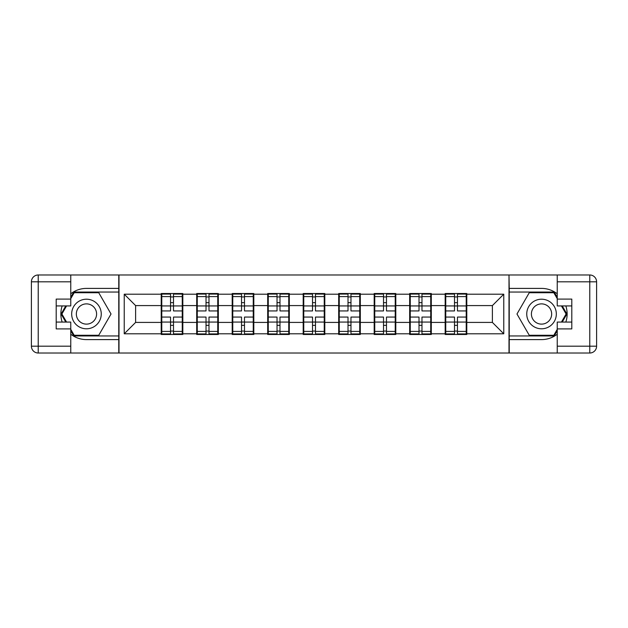 <?xml version="1.0" encoding="UTF-8"?>
<svg xmlns="http://www.w3.org/2000/svg" width="628" height="628" viewBox="0 0 628 628"><rect width="100%" height="100%" fill="white"/><g stroke="black" fill="none" stroke-linecap="round" stroke-linejoin="round"><path stroke-width="0.94" d="M70.76 334.222A25.599 25.599 0 0 0 86.46 339.599L118.771 339.599L118.771 353.022L509.23 353.022L509.23 339.599L541.54 339.599A25.599 25.599 0 0 0 557.24 334.222M466.792 312.297L466.219 312.297M445.747 312.297L445.174 312.297M445.174 315.703L445.747 315.703M466.219 315.703L466.792 315.703M431.295 312.297L430.73 312.297M410.249 312.297L409.676 312.297M409.676 315.703L410.249 315.703M430.73 315.703L431.295 315.703M395.797 312.297L395.232 312.297M374.751 312.297L374.186 312.297M374.186 315.703L374.751 315.703M395.232 315.703L395.797 315.703M360.307 312.297L359.734 312.297M339.253 312.297L338.688 312.297M338.688 315.703L339.253 315.703M359.734 315.703L360.307 315.703M324.809 312.297L324.236 312.297M303.764 312.297L303.191 312.297M303.191 315.703L303.764 315.703M324.236 315.703L324.809 315.703M289.312 312.297L288.747 312.297M268.266 312.297L267.693 312.297M267.693 315.703L268.266 315.703M288.747 315.703L289.312 315.703M253.814 312.297L253.249 312.297M232.768 312.297L232.203 312.297M232.203 315.703L232.768 315.703M253.249 315.703L253.814 315.703M218.324 312.297L217.751 312.297M197.271 312.297L196.705 312.297M196.705 315.703L197.271 315.703M217.751 315.703L218.324 315.703M557.24 293.778A25.599 25.599 0 0 0 541.54 288.401L509.23 288.401L509.002 274.978L509.002 353.022M509.002 274.978L118.771 274.978L118.771 288.401L86.46 288.401A25.599 25.599 0 0 0 70.76 293.778M118.998 353.022L118.998 274.978M492.391 322.415L492.391 305.585L466.792 305.585L466.792 322.415L492.391 322.415L503.766 333.798L503.766 294.202L466.792 294.202L466.792 293.519L445.174 293.519L445.174 305.585L431.295 305.585L431.295 322.415L445.174 322.415L445.174 305.585M503.766 333.798L466.792 333.798L466.792 334.481L445.174 334.481L445.174 333.798L431.295 333.798L431.295 334.481L409.676 334.481L409.676 333.798L395.797 333.798L395.797 334.481L374.186 334.481L374.186 333.798L360.307 333.798L360.307 334.481L338.688 334.481L338.688 333.798L324.809 333.798L324.809 334.481L303.191 334.481L303.191 333.798L289.312 333.798L289.312 334.481L267.693 334.481L267.693 333.798L253.814 333.798L253.814 334.481L232.203 334.481L232.203 333.798L218.324 333.798L218.324 334.481L196.705 334.481L196.705 333.798L182.827 333.798L182.827 334.481L161.208 334.481L161.208 333.798L124.234 333.798L124.234 294.202L161.208 294.202L161.208 305.585L135.609 305.585L135.609 322.415L161.208 322.415L161.208 305.585M445.174 294.202L431.295 294.202L431.295 293.519L409.676 293.519L409.676 294.202L395.797 294.202L395.797 293.519L374.186 293.519L374.186 294.202L360.307 294.202L360.307 293.519L338.688 293.519L338.688 294.202L324.809 294.202L324.809 293.519L303.191 293.519L303.191 294.202L289.312 294.202L289.312 293.519L267.693 293.519L267.693 294.202L253.814 294.202L253.814 293.519L232.203 293.519L232.203 294.202L218.324 294.202L218.324 293.519L196.705 293.519L196.705 294.202L182.827 294.202L182.827 293.519L161.208 293.519L161.208 294.202M445.174 322.415L445.174 333.798M431.295 322.415L431.295 333.798M431.295 294.202L431.295 305.585M395.797 322.415L409.676 322.415L409.676 305.585L395.797 305.585L395.797 333.798M409.676 322.415L409.676 333.798M409.676 294.202L409.676 305.585M395.797 294.202L395.797 305.585M360.307 322.415L374.186 322.415L374.186 305.585L360.307 305.585L360.307 333.798M374.186 322.415L374.186 333.798M374.186 294.202L374.186 305.585M360.307 294.202L360.307 305.585M324.809 322.415L338.688 322.415L338.688 305.585L324.809 305.585L324.809 333.798M338.688 322.415L338.688 333.798M338.688 294.202L338.688 305.585M324.809 294.202L324.809 305.585M289.312 322.415L303.191 322.415L303.191 305.585L289.312 305.585L289.312 333.798M303.191 322.415L303.191 333.798M303.191 294.202L303.191 305.585M289.312 294.202L289.312 305.585M253.814 322.415L267.693 322.415L267.693 305.585L253.814 305.585L253.814 333.798M267.693 322.415L267.693 333.798M267.693 294.202L267.693 305.585M253.814 294.202L253.814 305.585M218.324 322.415L232.203 322.415L232.203 305.585L218.324 305.585L218.324 333.798M232.203 322.415L232.203 333.798M232.203 294.202L232.203 305.585M218.324 294.202L218.324 305.585M182.827 322.415L196.705 322.415L196.705 305.585L182.827 305.585L182.827 333.798M196.705 322.415L196.705 333.798M196.705 294.202L196.705 305.585M182.827 294.202L182.827 305.585M182.827 312.297L182.253 312.297M161.781 312.297L161.208 312.297M161.208 315.703L161.781 315.703M182.253 315.703L182.827 315.703M161.208 322.415L161.208 333.798M135.609 322.415L124.234 333.798M124.234 294.202L135.609 305.585M466.792 322.415L466.792 333.798M466.792 294.202L466.792 305.585M503.766 294.202L492.391 305.585M182.253 317.069L182.253 333.908L173.493 333.908L173.493 317.069L182.253 317.069L182.253 294.092L173.493 294.092L173.493 296.589L182.253 296.589M161.781 305.93L170.541 305.93L170.541 294.092L161.781 294.092L161.781 317.069L170.541 317.069L170.541 333.908L161.781 333.908L161.781 331.411L170.541 331.411M170.541 302.641L173.493 302.641M173.493 296.934L170.541 296.934M170.541 305.954L173.493 305.954M170.541 305.93L170.541 310.931L161.781 310.931M161.781 296.589L170.541 296.589M170.541 322.046L173.493 322.046M170.541 331.066L173.493 331.066M170.541 325.359L173.493 325.359M161.781 317.069L161.781 331.411M173.493 331.411L182.253 331.411M173.493 296.589L173.493 310.931L182.253 310.931M217.751 317.069L217.751 333.908L208.991 333.908L208.991 317.069L217.751 317.069L217.751 294.092L208.991 294.092L208.991 296.589L217.751 296.589M197.271 305.93L206.031 305.93L206.031 294.092L197.271 294.092L197.271 317.069L206.031 317.069L206.031 333.908L197.271 333.908L197.271 331.411L206.031 331.411M206.031 302.641L208.991 302.641M208.991 296.934L206.031 296.934M206.031 305.954L208.991 305.954M206.031 305.93L206.031 310.931L197.271 310.931M197.271 296.589L206.031 296.589M206.031 322.046L208.991 322.046M206.031 331.066L208.991 331.066M206.031 325.359L208.991 325.359M197.271 317.069L197.271 331.411M208.991 331.411L217.751 331.411M208.991 296.589L208.991 310.931L217.751 310.931M253.249 317.069L253.249 333.908L244.488 333.908L244.488 317.069L253.249 317.069L253.249 294.092L244.488 294.092L244.488 296.589L253.249 296.589M232.768 305.93L241.529 305.93L241.529 294.092L232.768 294.092L232.768 317.069L241.529 317.069L241.529 333.908L232.768 333.908L232.768 331.411L241.529 331.411M241.529 302.641L244.488 302.641M244.488 296.934L241.529 296.934M241.529 305.954L244.488 305.954M241.529 305.93L241.529 310.931L232.768 310.931M232.768 296.589L241.529 296.589M241.529 322.046L244.488 322.046M241.529 331.066L244.488 331.066M241.529 325.359L244.488 325.359M232.768 317.069L232.768 331.411M244.488 331.411L253.249 331.411M244.488 296.589L244.488 310.931L253.249 310.931M288.747 317.069L288.747 333.908L279.986 333.908L279.986 317.069L288.747 317.069L288.747 294.092L279.986 294.092L279.986 296.589L288.747 296.589M268.266 305.93L277.026 305.93L277.026 294.092L268.266 294.092L268.266 317.069L277.026 317.069L277.026 333.908L268.266 333.908L268.266 331.411L277.026 331.411M277.026 302.641L279.986 302.641M279.986 296.934L277.026 296.934M277.026 305.954L279.986 305.954M277.026 305.93L277.026 310.931L268.266 310.931M268.266 296.589L277.026 296.589M277.026 322.046L279.986 322.046M277.026 331.066L279.986 331.066M277.026 325.359L279.986 325.359M268.266 317.069L268.266 331.411M279.986 331.411L288.747 331.411M279.986 296.589L279.986 310.931L288.747 310.931M324.236 317.069L324.236 333.908L315.476 333.908L315.476 317.069L324.236 317.069L324.236 294.092L315.476 294.092L315.476 296.589L324.236 296.589M303.764 305.93L312.524 305.93L312.524 294.092L303.764 294.092L303.764 317.069L312.524 317.069L312.524 333.908L303.764 333.908L303.764 331.411L312.524 331.411M312.524 302.641L315.476 302.641M315.476 296.934L312.524 296.934M312.524 305.954L315.476 305.954M312.524 305.93L312.524 310.931L303.764 310.931M303.764 296.589L312.524 296.589M312.524 322.046L315.476 322.046M312.524 331.066L315.476 331.066M312.524 325.359L315.476 325.359M303.764 317.069L303.764 331.411M315.476 331.411L324.236 331.411M315.476 296.589L315.476 310.931L324.236 310.931M359.734 317.069L359.734 333.908L350.974 333.908L350.974 317.069L359.734 317.069L359.734 294.092L350.974 294.092L350.974 296.589L359.734 296.589M339.253 305.93L348.014 305.93L348.014 294.092L339.253 294.092L339.253 317.069L348.014 317.069L348.014 333.908L339.253 333.908L339.253 331.411L348.014 331.411M348.014 302.641L350.974 302.641M350.974 296.934L348.014 296.934M348.014 305.954L350.974 305.954M348.014 305.93L348.014 310.931L339.253 310.931M339.253 296.589L348.014 296.589M348.014 322.046L350.974 322.046M348.014 331.066L350.974 331.066M348.014 325.359L350.974 325.359M339.253 317.069L339.253 331.411M350.974 331.411L359.734 331.411M350.974 296.589L350.974 310.931L359.734 310.931M79.065 326.811A14.789 14.789 0 0 0 99.271 321.395A14.789 14.789 0 0 0 93.862 301.189A14.789 14.789 0 0 0 73.657 306.605A14.789 14.789 0 0 0 79.065 326.811M81.404 322.768A10.127 10.127 0 0 0 95.236 319.063A10.127 10.127 0 0 0 91.523 305.232A10.127 10.127 0 0 0 77.691 308.937A10.127 10.127 0 0 0 81.404 322.768M70.76 298.645L74.183 292.726L98.745 292.726L111.03 314L98.745 335.274L74.183 335.274L70.76 329.355M66.56 322.078L61.897 314L66.56 305.922M534.138 326.811A14.789 14.789 0 0 0 554.343 321.395A14.789 14.789 0 0 0 548.935 301.189A14.789 14.789 0 0 0 528.729 306.605A14.789 14.789 0 0 0 534.138 326.811M536.477 322.768A10.127 10.127 0 0 0 550.309 319.063A10.127 10.127 0 0 0 546.596 305.232A10.127 10.127 0 0 0 532.764 308.937A10.127 10.127 0 0 0 536.477 322.768M557.24 329.355L553.817 335.274L529.255 335.274L516.97 314L529.255 292.726L553.817 292.726L557.24 298.645M561.44 305.922L566.103 314L561.44 322.078M62.172 305.922A25.599 25.599 0 0 0 62.172 322.078M118.771 274.978L70.76 274.978L70.76 305.922L56.198 305.922M118.771 353.022L38.23 353.022A6.829 6.829 0 0 1 31.4 346.193L31.4 281.807A6.829 6.829 0 0 1 38.23 274.978L70.76 274.978M118.771 339.599L118.771 288.401M56.198 322.078L70.76 322.078L70.76 353.022M70.76 299.093L56.198 299.093L56.198 328.907L70.76 328.907M118.771 292.044L73.79 292.044L70.76 297.279M70.76 330.721L73.79 335.956L118.771 335.956M65.775 305.922L61.112 314L65.775 322.078M565.828 322.078A25.599 25.599 0 0 0 565.828 305.922M509.23 353.022L557.24 353.022L557.24 322.078L571.802 322.078M509.23 274.978L589.77 274.978A6.829 6.829 0 0 1 596.6 281.807L596.6 346.193A6.829 6.829 0 0 1 589.77 353.022L557.24 353.022M509.23 288.401L509.23 339.599M571.802 305.922L557.24 305.922L557.24 274.978M557.24 328.907L571.802 328.907L571.802 299.093L557.24 299.093M509.23 335.956L554.21 335.956L557.24 330.721M557.24 297.279L554.21 292.044L509.23 292.044M562.225 322.078L566.888 314L562.225 305.922M395.232 317.069L395.232 333.908L386.471 333.908L386.471 317.069L395.232 317.069L395.232 294.092L386.471 294.092L386.471 296.589L395.232 296.589M374.751 305.93L383.512 305.93L383.512 294.092L374.751 294.092L374.751 317.069L383.512 317.069L383.512 333.908L374.751 333.908L374.751 331.411L383.512 331.411M383.512 302.641L386.471 302.641M386.471 296.934L383.512 296.934M383.512 305.954L386.471 305.954M383.512 305.93L383.512 310.931L374.751 310.931M374.751 296.589L383.512 296.589M383.512 322.046L386.471 322.046M383.512 331.066L386.471 331.066M383.512 325.359L386.471 325.359M374.751 317.069L374.751 331.411M386.471 331.411L395.232 331.411M386.471 296.589L386.471 310.931L395.232 310.931M430.73 317.069L430.73 333.908L421.969 333.908L421.969 317.069L430.73 317.069L430.73 294.092L421.969 294.092L421.969 296.589L430.73 296.589M410.249 305.93L419.009 305.93L419.009 294.092L410.249 294.092L410.249 317.069L419.009 317.069L419.009 333.908L410.249 333.908L410.249 331.411L419.009 331.411M419.009 302.641L421.969 302.641M421.969 296.934L419.009 296.934M419.009 305.954L421.969 305.954M419.009 305.93L419.009 310.931L410.249 310.931M410.249 296.589L419.009 296.589M419.009 322.046L421.969 322.046M419.009 331.066L421.969 331.066M419.009 325.359L421.969 325.359M410.249 317.069L410.249 331.411M421.969 331.411L430.73 331.411M421.969 296.589L421.969 310.931L430.73 310.931M466.219 317.069L466.219 333.908L457.459 333.908L457.459 317.069L466.219 317.069L466.219 294.092L457.459 294.092L457.459 296.589L466.219 296.589M445.747 305.93L454.507 305.93L454.507 294.092L445.747 294.092L445.747 317.069L454.507 317.069L454.507 333.908L445.747 333.908L445.747 331.411L454.507 331.411M454.507 302.641L457.459 302.641M457.459 296.934L454.507 296.934M454.507 305.954L457.459 305.954M454.507 305.93L454.507 310.931L445.747 310.931M445.747 296.589L454.507 296.589M454.507 322.046L457.459 322.046M454.507 331.066L457.459 331.066M454.507 325.359L457.459 325.359M445.747 317.069L445.747 331.411M457.459 331.411L466.219 331.411M457.459 296.589L457.459 310.931L466.219 310.931M161.781 322.07L170.541 322.07M173.493 322.07L182.253 322.07M173.493 305.93L182.253 305.93M197.271 322.07L206.031 322.07M208.991 322.07L217.751 322.07M208.991 305.93L217.751 305.93M232.768 322.07L241.529 322.07M244.488 322.07L253.249 322.07M244.488 305.93L253.249 305.93M268.266 322.07L277.026 322.07M279.986 322.07L288.747 322.07M279.986 305.93L288.747 305.93M303.764 322.07L312.524 322.07M315.476 322.07L324.236 322.07M315.476 305.93L324.236 305.93M339.253 322.07L348.014 322.07M350.974 322.07L359.734 322.07M350.974 305.93L359.734 305.93M70.76 281.807L38.23 281.807L38.23 346.193L70.76 346.193M31.4 281.807L38.23 281.807L38.23 274.978M38.23 353.022L38.23 346.193L31.4 346.193M557.24 346.193L589.77 346.193L589.77 281.807L557.24 281.807M596.6 346.193L589.77 346.193L589.77 353.022M589.77 274.978L589.77 281.807L596.6 281.807M374.751 322.07L383.512 322.07M386.471 322.07L395.232 322.07M386.471 305.93L395.232 305.93M410.249 322.07L419.009 322.07M421.969 322.07L430.73 322.07M421.969 305.93L430.73 305.93M445.747 322.07L454.507 322.07M457.459 322.07L466.219 322.07M457.459 305.93L466.219 305.93"/></g></svg>
